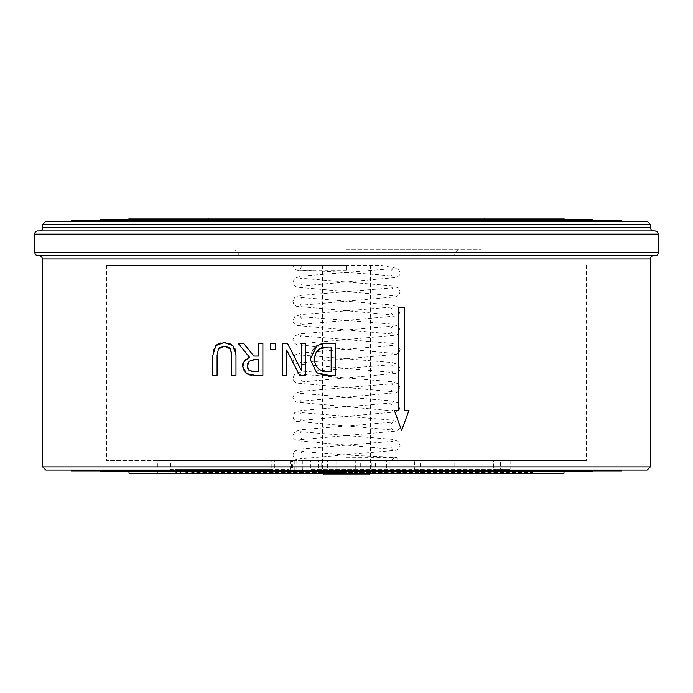 <?xml version="1.0" encoding="UTF-8"?>
<svg xmlns="http://www.w3.org/2000/svg" width="693" height="693" viewBox="0 0 693 693"><rect width="100%" height="100%" fill="white"/><g stroke="black" fill="none" stroke-linecap="round" stroke-linejoin="round"><path stroke-width="0.52" stroke-dasharray="3.46 2.6" d="M655.154 255.778L37.846 255.778M653.551 255.778L39.449 255.778L653.551 255.778M346.5 249.376L481.167 249.376L346.5 249.376M346.5 252.919L454.738 252.919L346.5 252.919M458.281 249.376L454.738 252.919L454.738 255.778L346.5 255.778M346.5 221.673L481.167 221.673L346.5 221.673M346.5 218.13L208.29 218.13L346.5 218.13M563.998 218.13L129.002 218.13M220.712 347.002L219.655 347.635M218.468 348.891L217.091 355.24L217.091 375.303L212.838 375.303L213.227 350.805M216.77 344.837L217.741 344.178M220.599 343.035L223.761 342.654M228.118 346.976L227.087 346.604M231.592 352.555L230.96 350M235.984 355.344L235.984 375.303L231.731 375.303L231.731 355.344M231.064 344.17L232.926 345.599L234.962 348.622M310.195 359.286L310.533 355.622L312.604 350.242M324.263 343.468L326.334 343.347M326.342 343.347L335.412 343.321L335.412 375.303L328.127 375.303M323.882 375.112L323.432 375.069M319.473 369.707L321.552 370.703M324.211 371.379L324.783 371.457M325.398 371.526L327.365 371.621M327.919 371.63L331.159 371.63L331.159 347.002L325.355 347.106M314.986 355.509L314.873 362.465M314.934 362.768L316.129 366.181M315.445 353.863L315.254 354.426M321.379 347.912L320.227 348.432M301.611 370.902L301.611 343.321L305.578 343.321M305.578 375.303L299.541 375.303L286.659 349.982L286.659 375.303L282.692 375.303L282.692 343.321L287.465 343.321M394.326 410.377L398.232 410.377L398.232 307.337L404.634 307.337L404.634 410.377L408.965 410.377L401.645 430.457M253.04 359.693L251.282 360.005M250.468 360.308L248.363 362.153M254.418 371.63L258.636 371.63L258.636 359.598L254.903 359.598M248.285 362.274L247.877 363.063M247.609 363.834L247.427 367.576M247.488 367.836L247.791 368.728M248.874 370.183L249.333 370.538M249.671 370.738L250.121 370.963M250.346 371.058L251.238 371.335M253.768 356.046L258.636 356.046L258.636 343.321L262.89 343.321M262.89 375.303L253.456 375.294M253.006 375.277L251.438 375.182M249.532 374.913L249.064 374.792M246.032 373.293L244.447 371.734M244.43 371.708L243.208 369.282M245.868 359.433L248.969 357.458M249.515 357.241L238.141 343.321L243.659 343.321M270.253 349.437L270.253 343.321L275.381 343.321L275.381 349.437L270.253 349.437M42.645 466.874L650.355 466.874M346.5 473.267L370.486 473.267L346.5 473.267M368.893 474.87L324.107 474.87M346.5 265.367L106.618 265.367L346.5 265.367C346.5 271.682 346.5 271.682 346.5 265.367C346.5 271.682 346.5 271.682 346.5 265.367L381.072 265.367M360.256 471.275L375.424 469.274L360.793 473.267L343.338 473.267L343.373 472.47L360.256 471.275L360.793 473.267L508.541 473.267L500.493 469.274L513.903 472.47L532.007 472.47L193.572 472.47A3.196 2.633 90 0 0 191.822 473.267L181.713 473.267L175.043 469.274L182.606 471.275L193.572 472.47L513.903 472.47A3.196 2.885 90 0 1 515.809 473.267L508.541 473.267A3.196 2.668 115 0 0 508.142 471.275M343.338 473.267L191.822 473.267M346.5 472.47L321.708 472.47L346.5 472.47M277.148 472.47A3.196 2.772 90 0 1 274.376 469.274L175.043 469.274L175.043 460.481L157.787 460.481L170.539 460.481L170.539 469.274L176.394 473.267L157.787 473.267L181.713 473.267A3.196 2.72 116.1 0 1 182.606 471.275M331.86 473.267L349.246 473.267L363.955 469.274L348.761 471.275L332.025 472.47L331.86 473.267L185.611 473.267A3.196 2.746 90 0 1 187.431 472.47L177.278 471.275L170.539 469.274L271.206 469.274L271.206 460.481L170.539 460.481M177.278 471.275A3.196 2.807 118.9 0 0 176.394 473.267L185.62 473.267M307.536 472.47A3.196 2.772 90 0 0 310.308 469.274L363.955 469.274L363.955 460.481L493.529 460.481L493.529 469.274L502.312 473.267L349.246 473.267L348.761 471.275M501.966 471.275A3.196 2.573 112.9 0 1 502.312 473.267L510.542 473.267A3.196 2.798 90 0 0 508.697 472.47L493.529 469.274L505.89 469.274L506.817 471.517L509.095 472.47M510.55 473.267L515.809 473.267M37.846 230.925L655.154 230.925M653.551 230.925L39.449 230.925M650.355 224.523L42.645 224.523M45.842 221.327L647.158 221.327M621.569 221.327L71.431 221.327L621.569 221.327M647.158 470.071L45.842 470.071M621.569 470.071L71.431 470.071L621.569 470.071M271.206 460.481L288.842 460.481L288.842 469.274L271.206 469.274A3.196 2.772 -90 0 0 273.978 472.47M363.955 460.481L302.806 460.481L310.308 460.481L310.308 469.274L505.89 469.274L505.89 460.481L493.529 460.481M454.816 472.47L454.816 469.274L510.793 469.274L500.493 469.274L500.493 460.481L375.424 460.481L375.424 469.274L310.871 469.274L309.953 471.517L307.675 472.47M449.922 472.47L449.922 460.481L505.89 460.481M449.922 460.481L414.648 460.481L414.648 472.47M500.493 460.481L454.816 460.481L454.816 469.274L310.871 469.274L310.871 460.481L375.424 460.481M315.601 472.47A3.196 2.772 -90 0 0 318.373 469.274L318.373 460.481L310.871 460.481M318.373 460.481L336.01 460.481L336.01 469.274A3.196 2.772 -90 0 1 333.238 472.47M175.043 460.481L274.376 460.481L274.376 469.274L288.842 469.274A3.196 2.772 -90 0 0 291.614 472.47M295.703 472.47A3.196 3.075 90 0 1 292.628 469.274L292.628 460.481L294.092 460.481L288.842 460.481M292.628 460.481L290.523 460.481L294.23 460.481L294.23 469.274A3.196 2.989 -90 0 0 297.219 472.47M294.352 472.47A3.196 2.772 90 0 1 291.58 469.274L291.58 460.481L294.23 460.481M291.58 460.481L274.376 460.481M359.502 472.47A3.196 0.788 -90 0 0 360.291 469.274L360.291 460.481L336.01 460.481M360.291 460.481L389.977 460.481L389.977 469.274A3.196 2.486 -90 0 1 387.491 472.47M420.417 472.47L420.417 460.481L389.977 460.481M420.417 460.481L454.816 460.481M384.294 472.47A3.196 2.287 90 0 0 386.581 469.274L386.581 460.481L414.648 460.481M386.581 460.481L355.292 460.481L355.292 469.274A3.196 0.502 90 0 1 354.79 472.47M324.74 472.47A3.196 2.772 90 0 0 327.512 469.274L327.512 460.481L355.292 460.481M327.512 460.481L310.308 460.481M71.431 220.53L621.569 220.53M592.784 220.53L100.216 220.53L592.784 220.53M100.216 219.733L592.784 219.733M563.998 219.733L129.002 219.733L563.998 219.733M129.002 473.267L563.998 473.267M563.998 471.673L129.002 471.673L563.998 471.673M100.216 471.673L592.784 471.673M592.784 470.876L100.216 470.876L592.784 470.876M71.431 470.876L621.569 470.876M346.5 457.276L396.474 457.423L399.844 460.481L106.618 460.481L586.382 460.481L298.891 460.481L294.967 458.957L293.408 457.068L292.896 454.885L294.768 450.961L300.996 448.899L392.957 441.302L390.913 443.373L391.017 447.392L392.966 449.272L296.673 440.67L293.815 438.574L292.888 435.689L294.759 431.774L301.005 429.712L392.966 422.115L390.913 424.185L391.017 428.205L392.957 430.076L296.422 421.379L293.728 419.248L292.896 416.493L294.759 412.578L300.996 410.525L392.974 402.919L390.921 404.998L391.017 409.009L392.957 410.888L296.431 402.2L293.728 400.069L292.896 397.306L294.768 393.39L300.979 391.337L392.966 383.731L390.921 385.802L391.025 389.821L392.966 391.701L296.673 383.099L293.823 381.011L292.896 378.118L294.768 374.194L300.97 372.141L392.957 364.544L390.921 366.606L391.017 370.625L392.974 372.513L296.439 363.816L293.737 361.685L292.905 358.931L294.776 355.007L300.996 352.945L392.983 345.348L390.921 347.427L391.025 351.446L392.957 353.317L296.665 344.716L293.806 342.619L292.888 339.735L294.75 335.819L300.987 333.757L392.966 326.152L390.921 328.231L391.017 332.25L392.957 334.13L296.439 325.433L293.737 323.302L292.905 320.538L294.776 316.623L300.953 314.57L392.974 306.964L390.921 309.043L391.017 313.063L392.957 314.934L296.431 306.245L293.728 304.114L292.896 301.351L294.768 297.436L300.979 295.383L392.966 287.777L390.921 289.847L391.025 293.867L392.966 295.746L296.673 287.145L293.823 285.057L292.896 282.164L294.768 278.239L300.97 276.186L392.957 268.589L390.921 270.651L391.017 274.671L392.974 276.559C388.669 274.437 294.603 269.482 297.721 270.166C298.285 271.353 299.87 269.759 302.477 265.367M390.783 460.481L346.5 460.481M346.5 270.166L297.669 270.166L296.396 269.984L293.364 267.463L293.035 265.367M34.65 252.581L658.35 252.581M658.35 234.121L34.65 234.121M650.355 258.974L42.645 258.974M42.645 227.728L650.355 227.728M238.262 255.778L238.262 252.919L234.719 249.376M481.167 249.376L481.167 221.673L484.71 218.13M211.833 249.376L211.833 221.673L208.29 218.13M322.514 265.367L322.514 473.267M370.486 265.367L370.486 473.267M157.787 473.267L157.787 460.481M302.806 460.481L302.806 469.274L301.888 471.517L299.61 472.47M534.13 473.267L532.007 472.47M510.793 460.481L510.793 469.274L511.711 471.517L513.989 472.47M294.092 460.481L294.092 469.274L295.01 471.517L297.288 472.47M290.523 460.481L290.523 469.274L291.45 471.517L293.728 472.47M296.829 460.481L296.829 469.274L297.747 471.517L300.026 472.47M371.292 472.47L371.292 460.481M321.708 472.47L321.708 460.481M390.791 460.481L395.287 457.285L362.708 455.873C329.47 454.045 308.576 452.39 300.026 450.892L302.113 453.04L301.949 457.059L300.043 458.87L396.405 450.233L399.61 447.435L400.104 445.278L398.232 441.363L392.021 439.31L300.034 431.704L302.079 433.775L301.975 437.794L300.034 439.683L396.327 431.081L399.177 428.984L400.104 426.091L398.232 422.176L392.03 420.123L300.043 412.517L302.079 414.587L301.983 418.598L300.026 420.486L396.327 411.885L399.185 409.797L400.104 406.904L398.232 402.988L392.004 400.926L300.043 393.329L302.087 395.4L301.983 399.411L300.034 401.29L396.327 392.697L399.185 390.601L400.112 387.708L398.241 383.792L391.995 381.73L300.034 374.133L302.087 376.204L301.983 380.223L300.043 382.103L396.578 373.406L399.272 371.275L400.104 368.52L398.241 364.605L392.004 362.543L300.052 354.955L302.087 357.016L301.992 361.036L300.052 362.907L396.344 354.314L399.185 352.226L400.112 349.341L398.241 345.417L391.969 343.347L300.026 335.75L302.07 337.82L301.975 341.848L300.017 343.728L396.335 335.117L399.185 333.03L400.104 330.145L398.232 326.221L392.013 324.168L300.06 316.571L302.087 318.633L301.992 322.643L300.043 324.523L396.327 315.93L399.185 313.842L400.104 310.949L398.232 307.034L392.004 304.972L300.043 297.375L302.087 299.445L301.983 303.456L300.034 305.336L396.327 296.743L399.185 294.646L400.112 291.762L398.241 287.846L391.995 285.776L300.034 278.179L302.087 280.258L301.983 284.269L300.043 286.148L396.569 277.451L399.272 275.32L400.104 272.566L398.241 268.65L381.02 265.367M106.618 265.367L106.618 460.481M586.382 265.367L586.382 460.481"/><path stroke-width="1.04" d="M658.35 252.581A3.196 3.196 0 0 1 655.154 255.778L37.846 255.778L35.568 254.825L34.65 252.581L658.35 252.581L658.35 234.121L657.432 231.878L655.154 230.925L37.846 230.925A3.196 3.196 0 0 0 34.65 234.121L658.35 234.121M346.5 255.778L454.738 255.778M129.002 219.733L129.002 218.13L563.998 218.13L563.998 219.733M223.761 342.654L215.895 345.599L212.838 355.344L212.838 375.303L217.091 375.303L217.091 355.24L218.468 348.891L224.428 346.275L230.362 348.891L231.731 355.344L231.731 375.303L235.984 375.303L235.984 355.344L232.926 345.599L224.428 342.645L231.064 344.17M227.087 346.604L224.428 346.275L220.712 347.002M219.655 347.635L218.061 349.575M213.227 350.805L216.77 344.837M217.741 344.178L220.599 343.035M230.96 350L229.392 347.791M228.993 347.479L228.118 346.976M231.731 355.344L231.592 352.555M234.962 348.622L235.984 355.344M312.604 350.242L316.727 345.885L310.195 359.286L316.675 372.765L310.195 359.286M323.432 375.069L316.675 372.765L328.127 375.303L335.412 375.303L335.412 343.321L322.669 343.659L316.727 345.885L320.53 344.126L324.263 343.468M328.127 375.303L323.882 375.112M321.552 370.703L322.098 370.894M322.903 371.119L323.882 371.327M327.365 371.621L319.473 369.707L316.129 366.199L314.891 362.517L314.761 356.895L316.233 352.157L319.083 349.125L315.722 353.17M320.227 348.432L319.083 349.125L327.919 347.002L331.159 347.002L331.159 371.63L327.919 371.63M316.129 366.181L319.473 369.707M315.142 354.825L314.986 355.509M325.355 347.106L323.995 347.271M323.588 347.332L321.379 347.912M282.692 343.321L282.692 375.303L286.659 375.303L286.659 349.982L299.541 375.303L305.578 375.303L305.578 343.321L301.611 343.321L301.611 370.902L287.465 343.321L282.692 343.321M305.578 343.321L305.578 375.303M287.465 343.321L301.611 370.902M394.326 410.377L401.645 430.457L394.326 410.377L398.232 410.377L398.232 307.337L404.634 307.337L404.634 410.377L408.965 410.377L401.645 430.457M238.141 343.321L249.515 357.241C243.503 361.642 241.294 364.778 242.879 366.623L246.509 373.622L254.652 375.303L262.89 375.303L262.89 343.321L258.636 343.321L258.636 356.046L253.768 356.046L243.659 343.321L238.141 343.321M254.418 371.63L249.333 370.538L247.314 366.285L249.125 361.261L254.903 359.598L258.636 359.598L258.636 371.63L251.238 371.335M254.903 359.598L253.04 359.693M251.282 360.005L250.468 360.308M247.877 363.063L247.609 363.834M247.791 368.728L248.874 370.183M262.89 343.321L262.89 375.303M253.456 375.294L253.006 375.277M251.438 375.182L249.532 374.913M248.726 374.688L246.032 373.293M243.208 369.282L242.879 366.623L243.711 362.37M243.659 343.321L253.768 356.046M243.841 362.101L245.868 359.433M248.969 357.458L249.515 357.241M270.253 343.321L270.253 349.437L275.381 349.437L275.381 343.321L270.253 343.321M650.355 466.874L42.645 466.874L42.645 258.974L650.355 258.974L650.355 466.874L647.158 470.071L45.842 470.071L42.645 466.874M322.514 473.267L324.107 474.87L368.893 474.87L370.486 473.267M39.449 230.925L653.551 230.925L651.273 229.972L650.355 227.728L42.645 227.728A3.196 3.196 0 0 1 39.449 230.925M650.355 224.523L647.158 221.327L45.842 221.327L42.645 224.523L650.355 224.523L650.355 227.728M653.551 255.778A3.196 3.196 0 0 0 650.355 258.974M621.569 221.327L621.569 220.53L71.431 220.53L71.431 221.327M592.784 220.53L592.784 219.733L100.216 219.733L100.216 220.53M563.998 471.673L563.998 473.267L129.002 473.267L129.002 471.673M592.784 470.876L592.784 471.673L100.216 471.673L100.216 470.876M621.569 470.071L621.569 470.876L71.431 470.876L71.431 470.071M34.65 234.121L34.65 252.581M42.645 224.523L42.645 227.728M42.645 258.974L41.727 256.731L39.449 255.778"/></g></svg>
